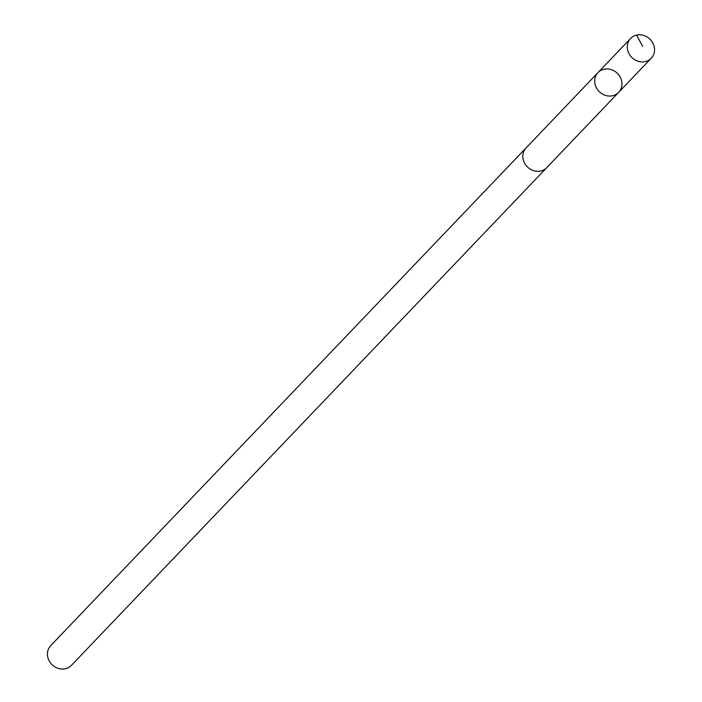 <?xml version="1.0" encoding="UTF-8"?>
<svg xmlns="http://www.w3.org/2000/svg" width="702" height="702" viewBox="0 0 702 702"><rect width="100%" height="100%" fill="white"/><g stroke="black" fill="none" stroke-linecap="round" stroke-linejoin="round"><path stroke-width="1.05" d="M547.051 167.339A14.303 12.873 -136.3 0 1 546.788 167.62A14.294 12.873 -136.3 0 1 530.308 169.156A14.294 12.873 -136.3 0 1 523.157 153.369A14.294 12.873 -136.3 0 1 526.114 147.868L597.972 72.622A14.294 12.873 43.7 0 0 599.42 91.813A14.294 12.873 43.7 0 0 618.646 92.374A14.294 12.873 43.7 0 0 621.612 86.872A14.294 12.873 43.7 0 0 614.443 71.086A14.294 12.873 43.7 0 0 597.972 72.622A14.294 12.873 43.7 0 0 599.42 91.813A14.294 12.873 43.7 0 0 618.646 92.374L651.263 58.231A14.303 12.873 -136.3 0 1 634.783 59.775A14.303 12.873 -136.3 0 1 627.614 43.98A14.303 12.873 -136.3 0 1 630.572 38.478A14.303 12.873 -136.3 0 1 647.06 36.943A14.303 12.873 -136.3 0 1 654.22 52.729A14.303 12.873 -136.3 0 1 651.263 58.231M618.646 92.374L546.788 167.62A14.303 12.873 -136.3 0 1 530.308 169.164A14.303 12.873 -136.3 0 1 523.148 153.369A14.303 12.873 -136.3 0 1 526.105 147.868A14.303 12.873 -136.3 0 1 526.377 147.595M546.788 167.62L71.42 665.364A14.303 12.873 -136.3 0 1 54.94 666.9A14.303 12.873 -136.3 0 1 47.78 651.105A14.303 12.873 -136.3 0 1 50.737 645.603L526.105 147.868M642.699 46.49L636.609 35.1M597.972 72.622L630.572 38.478"/></g></svg>
